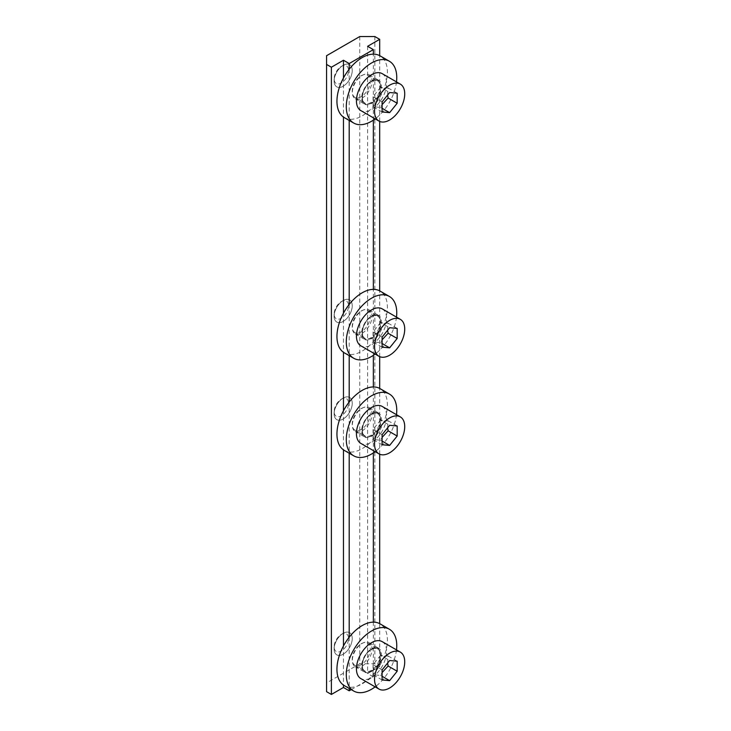 <?xml version="1.0" encoding="UTF-8"?>
<svg xmlns="http://www.w3.org/2000/svg" width="731" height="731" viewBox="0 0 731 731"><rect width="100%" height="100%" fill="white"/><g stroke="black" fill="none" stroke-linecap="round" stroke-linejoin="round"><path stroke-width="0.55" stroke-dasharray="3.65 2.74" d="M371.531 102.934C383.592 96.574 383.601 73.749 371.531 81.324C359.46 87.683 359.46 110.509 371.531 102.934M371.531 338.142C383.592 331.792 383.601 308.966 371.531 316.541C359.46 322.901 359.46 345.726 371.531 338.142M371.531 670.93C383.592 664.57 383.601 641.745 371.531 649.32C359.46 655.68 359.46 678.505 371.531 670.93M371.531 435.713C383.592 429.362 383.601 406.537 371.531 414.111C359.46 420.471 359.46 443.297 371.531 435.713M343.204 633.32A12.802 7.392 -60 0 1 349.601 632.68A12.802 7.392 -60 0 1 351.565 642.942A12.802 7.392 -60 0 1 343.204 654.227A12.802 7.392 -60 0 1 336.799 654.857A12.802 7.392 -60 0 1 334.149 649A12.802 7.392 -60 0 1 343.204 633.32L341.35 634.389A10.188 5.885 120 0 0 334.149 646.862A10.188 5.885 120 0 0 341.35 651.019A10.188 5.885 120 0 0 348.55 638.547A10.188 5.885 120 0 0 341.35 634.389L343.204 633.32M343.159 654.199A12.802 7.392 120 0 0 351.529 642.924A12.802 7.392 120 0 0 349.564 632.662A12.802 7.392 120 0 0 343.159 633.293A12.802 7.392 120 0 0 334.798 644.578A12.802 7.392 120 0 0 336.763 654.839A12.802 7.392 120 0 0 343.159 654.199M343.204 398.103A12.802 7.392 -60 0 1 349.601 397.472A12.802 7.392 -60 0 1 351.565 407.734A12.802 7.392 -60 0 1 343.204 419.009A12.802 7.392 -60 0 1 336.799 419.649A12.802 7.392 -60 0 1 334.149 413.783A12.802 7.392 -60 0 1 343.204 398.103L341.35 399.172A10.188 5.885 120 0 0 334.149 411.644A10.188 5.885 120 0 0 341.35 415.802A10.188 5.885 120 0 0 348.55 403.329A10.188 5.885 120 0 0 341.35 399.172L343.204 398.103M343.159 418.991A12.802 7.392 120 0 0 351.529 407.706A12.802 7.392 120 0 0 349.564 397.445A12.802 7.392 120 0 0 343.159 398.084A12.802 7.392 120 0 0 334.798 409.36A12.802 7.392 120 0 0 336.763 419.621A12.802 7.392 120 0 0 343.159 418.991M343.204 300.532A12.802 7.392 -60 0 1 349.601 299.902A12.802 7.392 -60 0 1 351.565 310.163A12.802 7.392 -60 0 1 343.204 321.439A12.802 7.392 -60 0 1 336.799 322.079A12.802 7.392 -60 0 1 334.149 316.212A12.802 7.392 -60 0 1 343.204 300.532L341.35 301.601A10.188 5.885 120 0 0 334.149 314.074A10.188 5.885 120 0 0 341.35 318.241A10.188 5.885 120 0 0 348.55 305.759A10.188 5.885 120 0 0 341.35 301.601L343.204 300.532M343.159 321.421A12.802 7.392 120 0 0 351.529 310.136A12.802 7.392 120 0 0 349.564 299.874A12.802 7.392 120 0 0 343.159 300.514A12.802 7.392 120 0 0 334.798 311.79A12.802 7.392 120 0 0 336.763 322.051A12.802 7.392 120 0 0 343.159 321.421M343.204 65.324A12.802 7.392 -60 0 1 349.601 64.684A12.802 7.392 -60 0 1 351.565 74.946A12.802 7.392 -60 0 1 343.204 86.231A12.802 7.392 -60 0 1 336.799 86.861A12.802 7.392 -60 0 1 334.149 81.004A12.802 7.392 -60 0 1 343.204 65.324L341.35 66.393A10.188 5.885 120 0 0 334.149 78.866A10.188 5.885 120 0 0 341.35 83.023A10.188 5.885 120 0 0 348.55 70.551A10.188 5.885 120 0 0 341.35 66.393L343.204 65.324M343.159 86.203A12.802 7.392 120 0 0 351.529 74.927A12.802 7.392 120 0 0 349.564 64.666A12.802 7.392 120 0 0 343.159 65.297A12.802 7.392 120 0 0 334.798 76.581A12.802 7.392 120 0 0 336.763 86.843A12.802 7.392 120 0 0 343.159 86.203M361.269 96.656A12.802 7.392 -60 0 1 354.864 97.296A12.802 7.392 -60 0 1 352.909 87.035A12.802 7.392 -60 0 1 361.269 75.75A12.802 7.392 -60 0 1 367.675 75.119A12.802 7.392 -60 0 1 369.63 85.381A12.802 7.392 -60 0 1 361.269 96.656M361.269 331.874A12.802 7.392 -60 0 1 354.864 332.504A12.802 7.392 -60 0 1 352.909 322.252A12.802 7.392 -60 0 1 361.269 310.967A12.802 7.392 -60 0 1 367.675 310.328A12.802 7.392 -60 0 1 369.63 320.589A12.802 7.392 -60 0 1 361.269 331.874M361.269 664.653A12.802 7.392 -60 0 1 354.864 665.292A12.802 7.392 -60 0 1 352.909 655.031A12.802 7.392 -60 0 1 361.269 643.746A12.802 7.392 -60 0 1 367.675 643.116A12.802 7.392 -60 0 1 369.63 653.377A12.802 7.392 -60 0 1 361.269 664.653M361.269 429.444A12.802 7.392 -60 0 1 354.864 430.075A12.802 7.392 -60 0 1 352.909 419.813A12.802 7.392 -60 0 1 361.269 408.538A12.802 7.392 -60 0 1 367.675 407.898A12.802 7.392 -60 0 1 369.63 418.159A12.802 7.392 -60 0 1 361.269 429.444M371.531 80.803A13.871 8.004 -60 0 1 378.466 80.118A13.871 8.004 -60 0 1 380.595 91.229A13.871 8.004 -60 0 1 371.531 103.455A13.871 8.004 -60 0 1 364.595 104.14A13.871 8.004 -60 0 1 362.466 93.029A13.871 8.004 -60 0 1 371.531 80.803M362.174 98.055A13.871 8.004 120 0 0 371.238 85.829A13.871 8.004 120 0 0 369.109 74.717A13.871 8.004 120 0 0 362.174 75.403A13.871 8.004 120 0 0 353.11 87.629A13.871 8.004 120 0 0 355.239 98.74A13.871 8.004 120 0 0 362.174 98.055M371.531 316.02A13.871 8.004 -60 0 1 378.466 315.335A13.871 8.004 -60 0 1 380.595 326.446A13.871 8.004 -60 0 1 371.531 338.672A13.871 8.004 -60 0 1 364.595 339.358A13.871 8.004 -60 0 1 362.466 328.237A13.871 8.004 -60 0 1 371.531 316.02M362.174 333.263A13.871 8.004 120 0 0 371.238 321.046A13.871 8.004 120 0 0 369.109 309.926A13.871 8.004 120 0 0 362.174 310.62A13.871 8.004 120 0 0 353.11 322.837A13.871 8.004 120 0 0 355.239 333.957A13.871 8.004 120 0 0 362.174 333.263M371.531 648.799A13.871 8.004 -60 0 1 378.466 648.114A13.871 8.004 -60 0 1 380.595 659.225A13.871 8.004 -60 0 1 371.531 671.451A13.871 8.004 -60 0 1 364.595 672.136A13.871 8.004 -60 0 1 362.466 661.025A13.871 8.004 -60 0 1 371.531 648.799M362.174 666.051A13.871 8.004 120 0 0 371.238 653.825A13.871 8.004 120 0 0 369.109 642.713A13.871 8.004 120 0 0 362.174 643.399A13.871 8.004 120 0 0 353.11 655.625A13.871 8.004 120 0 0 355.239 666.736A13.871 8.004 120 0 0 362.174 666.051M371.531 413.591A13.871 8.004 -60 0 1 378.466 412.905A13.871 8.004 -60 0 1 380.595 424.017A13.871 8.004 -60 0 1 371.531 436.243A13.871 8.004 -60 0 1 364.595 436.928A13.871 8.004 -60 0 1 362.466 425.808A13.871 8.004 -60 0 1 371.531 413.591M362.174 430.833A13.871 8.004 120 0 0 371.238 418.616A13.871 8.004 120 0 0 369.109 407.496A13.871 8.004 120 0 0 362.174 408.19A13.871 8.004 120 0 0 353.11 420.407A13.871 8.004 120 0 0 355.239 431.528A13.871 8.004 120 0 0 362.174 430.833M344.338 117.627A35.682 20.596 120 0 0 362.174 115.863A35.682 20.596 120 0 0 385.484 84.421A35.682 20.596 120 0 0 380.01 55.83M344.338 352.845A35.682 20.596 120 0 0 362.174 351.072A35.682 20.596 120 0 0 385.484 319.63A35.682 20.596 120 0 0 380.01 291.048M344.338 685.623A35.682 20.596 120 0 0 362.174 683.86A35.682 20.596 120 0 0 385.484 652.418A35.682 20.596 120 0 0 380.01 623.826M344.338 450.415A35.682 20.596 120 0 0 362.174 448.642A35.682 20.596 120 0 0 385.484 417.2A35.682 20.596 120 0 0 380.01 388.609M382.203 73.648A21.336 12.317 -60 0 1 385.465 90.745A21.336 12.317 -60 0 1 371.531 109.549A21.336 12.317 -60 0 1 360.858 110.609M382.203 308.866A21.336 12.317 -60 0 1 385.465 325.962A21.336 12.317 -60 0 1 371.531 344.767A21.336 12.317 -60 0 1 360.858 345.827M382.203 641.644A21.336 12.317 -60 0 1 385.465 658.75A21.336 12.317 -60 0 1 371.531 677.546A21.336 12.317 -60 0 1 360.858 678.606M382.203 406.436A21.336 12.317 -60 0 1 385.465 423.532A21.336 12.317 -60 0 1 371.531 442.337A21.336 12.317 -60 0 1 360.858 443.397M387.613 95.048L388.124 87.967L380.586 87.3L389.632 92.526M382.094 111.971L373.038 106.744L380.586 107.411L382.094 104.588M387.613 330.257L388.124 323.184L380.586 322.508L389.632 327.735M382.094 347.179L373.038 341.953L380.586 342.629L382.094 339.805M387.613 663.044L388.124 655.972L380.586 655.296L389.632 660.522M382.094 679.967L373.038 674.74L380.586 675.417L382.094 672.584M387.613 427.827L388.124 420.754L380.586 420.078L389.632 425.305M382.094 444.75L373.038 439.523L380.586 440.199L382.094 437.376M359.762 36.55L359.762 663.785L326.565 682.955L326.565 55.711M326.565 682.955L326.565 691.663M351.245 689.607L373.34 676.851L367.611 673.543L379.681 666.571L374.848 663.785L359.762 663.785M374.848 36.55L374.848 663.785M373.34 676.851L373.34 622.154M373.34 452.928L373.34 386.946M373.34 355.357L373.34 289.375M373.34 120.14L373.34 54.158M349.199 69.235L349.199 120.432M349.199 304.452L349.199 355.65M349.199 402.023L349.199 453.22M349.199 637.231L349.199 688.428M343.46 77.989L343.46 117.07M343.46 313.206L343.46 352.287M343.46 410.776L343.46 449.857M343.46 645.985L343.46 685.066M379.681 666.571L379.681 623.644M379.681 454.207L379.681 388.426M379.681 356.637L379.681 290.856M379.681 121.419L379.681 55.647M367.611 46.309L367.611 673.543M396.494 81.899A35.682 20.596 -60 0 1 375.158 118.861M396.494 317.117A35.682 20.596 -60 0 1 375.158 354.078M396.494 649.905A35.682 20.596 -60 0 1 375.158 686.857M396.494 414.687A35.682 20.596 -60 0 1 375.158 451.648M380.586 107.411L382.094 108.289M388.124 87.967L397.18 93.203M380.586 87.3L373.038 96.684L382.094 101.911M373.038 96.684L373.038 106.744M380.586 342.629L382.094 343.497M388.124 323.184L397.18 328.411M380.586 322.508L373.038 331.892L382.094 337.119M373.038 331.892L373.038 341.953M380.586 675.417L382.094 676.285M388.124 655.972L397.18 661.199M380.586 655.296L373.038 664.68L382.094 669.907M373.038 664.68L373.038 674.74M380.586 440.199L382.094 441.067M388.124 420.754L397.18 425.981M380.586 420.078L373.038 429.462L382.094 434.689M373.038 429.462L373.038 439.523M371.229 81.497A12.802 7.392 -60 0 1 377.625 80.867A12.802 7.392 -60 0 1 379.59 91.128A12.802 7.392 -60 0 1 371.229 102.413A12.802 7.392 -60 0 1 364.824 103.044A12.802 7.392 -60 0 1 362.859 92.782A12.802 7.392 -60 0 1 371.229 81.497M371.229 316.715A12.802 7.392 -60 0 1 377.625 316.084A12.802 7.392 -60 0 1 379.59 326.337A12.802 7.392 -60 0 1 371.229 337.621A12.802 7.392 -60 0 1 364.824 338.261A12.802 7.392 -60 0 1 362.859 328A12.802 7.392 -60 0 1 371.229 316.715M371.229 649.503A12.802 7.392 -60 0 1 377.625 648.863A12.802 7.392 -60 0 1 379.59 659.124A12.802 7.392 -60 0 1 371.229 670.409A12.802 7.392 -60 0 1 364.824 671.04A12.802 7.392 -60 0 1 362.859 660.778A12.802 7.392 -60 0 1 371.229 649.503M371.229 414.285A12.802 7.392 -60 0 1 377.625 413.655A12.802 7.392 -60 0 1 379.59 423.907A12.802 7.392 -60 0 1 371.229 435.192A12.802 7.392 -60 0 1 364.824 435.831A12.802 7.392 -60 0 1 362.859 425.57A12.802 7.392 -60 0 1 371.229 414.285M354.864 97.296L364.824 103.044C359.314 100.933 363.535 85.472 371.439 81.525C373.925 80.291 375.99 80.072 377.625 80.867L367.675 75.119M354.864 332.504L364.824 338.261C359.314 336.141 363.535 320.69 371.439 316.733C373.925 315.5 375.99 315.28 377.625 316.084L367.675 310.328M354.864 665.292L364.824 671.04C359.314 668.929 363.535 653.468 371.439 649.521C373.925 648.287 375.99 648.068 377.625 648.863L367.675 643.116M354.864 430.075L364.824 435.831C359.314 433.711 363.535 418.26 371.439 414.303C373.925 413.07 375.99 412.851 377.625 413.655L367.675 407.898M334.149 646.862L334.149 649M334.149 411.644L334.149 413.783M334.149 314.074L334.149 316.212M334.149 78.866L334.149 81.004M369.109 74.717L378.466 80.118M369.109 309.926L378.466 315.335M369.109 642.713L378.466 648.114M369.109 407.496L378.466 412.905M355.239 98.74L364.595 104.14M355.239 333.957L364.595 339.358M355.239 666.736L364.595 672.136M355.239 431.528L364.595 436.928"/><path stroke-width="1.1" d="M389.367 61.23L380.01 55.83A35.682 20.596 120 0 0 362.174 57.594A35.682 20.596 120 0 0 338.864 89.036A35.682 20.596 120 0 0 344.338 117.627L353.694 123.027A35.682 20.596 -60 0 1 348.221 94.436A35.682 20.596 -60 0 1 371.531 62.994A35.682 20.596 -60 0 1 389.367 61.23A35.682 20.596 -60 0 1 396.494 81.899M375.158 118.861A35.682 20.596 -60 0 1 371.531 121.264A35.682 20.596 -60 0 1 353.694 123.027M389.367 296.448L380.01 291.048A35.682 20.596 120 0 0 362.174 292.811A35.682 20.596 120 0 0 338.864 324.253A35.682 20.596 120 0 0 344.338 352.845L353.694 358.245A35.682 20.596 -60 0 1 348.221 329.654A35.682 20.596 -60 0 1 371.531 298.211A35.682 20.596 -60 0 1 389.367 296.448A35.682 20.596 -60 0 1 396.494 317.117M375.158 354.078A35.682 20.596 -60 0 1 371.531 356.472A35.682 20.596 -60 0 1 353.694 358.245M389.367 629.227L380.01 623.826A35.682 20.596 120 0 0 362.174 625.59A35.682 20.596 120 0 0 338.864 657.032A35.682 20.596 120 0 0 344.338 685.623L353.694 691.023A35.682 20.596 -60 0 1 348.221 662.432A35.682 20.596 -60 0 1 371.531 630.999A35.682 20.596 -60 0 1 389.367 629.227A35.682 20.596 -60 0 1 396.494 649.905M375.158 686.857A35.682 20.596 -60 0 1 371.531 689.26A35.682 20.596 -60 0 1 353.694 691.023M389.367 394.018L380.01 388.609A35.682 20.596 120 0 0 362.174 390.381A35.682 20.596 120 0 0 338.864 421.824A35.682 20.596 120 0 0 344.338 450.415L353.694 455.815A35.682 20.596 -60 0 1 348.221 427.224A35.682 20.596 -60 0 1 371.531 395.782A35.682 20.596 -60 0 1 389.367 394.018A35.682 20.596 -60 0 1 396.494 414.687M375.158 451.648A35.682 20.596 -60 0 1 371.531 454.042A35.682 20.596 -60 0 1 353.694 455.815M378.969 121.063L360.858 110.609A21.336 12.317 -60 0 1 357.587 93.513A21.336 12.317 -60 0 1 371.531 74.708A21.336 12.317 -60 0 1 382.203 73.648L400.305 84.102A21.336 12.317 -60 0 1 403.576 101.207A21.336 12.317 -60 0 1 389.632 120.003A21.336 12.317 -60 0 1 378.969 121.063A21.336 12.317 -60 0 1 375.697 103.966A21.336 12.317 -60 0 1 389.632 85.162A21.336 12.317 -60 0 1 400.305 84.102M378.969 356.28L360.858 345.827A21.336 12.317 -60 0 1 357.587 328.722A21.336 12.317 -60 0 1 371.531 309.917A21.336 12.317 -60 0 1 382.203 308.866L400.305 319.319A21.336 12.317 -60 0 1 403.576 336.415A21.336 12.317 -60 0 1 389.632 355.22A21.336 12.317 -60 0 1 378.969 356.28A21.336 12.317 -60 0 1 375.697 339.175A21.336 12.317 -60 0 1 389.632 320.37A21.336 12.317 -60 0 1 400.305 319.319M378.969 689.059L360.858 678.606A21.336 12.317 -60 0 1 357.587 661.509A21.336 12.317 -60 0 1 371.531 642.704A21.336 12.317 -60 0 1 382.203 641.644L400.305 652.098A21.336 12.317 -60 0 1 403.576 669.203A21.336 12.317 -60 0 1 389.632 687.999A21.336 12.317 -60 0 1 378.969 689.059A21.336 12.317 -60 0 1 375.697 671.963A21.336 12.317 -60 0 1 389.632 653.158A21.336 12.317 -60 0 1 400.305 652.098M378.969 453.85L360.858 443.397A21.336 12.317 -60 0 1 357.587 426.292A21.336 12.317 -60 0 1 371.531 407.487A21.336 12.317 -60 0 1 382.203 406.436L400.305 416.889A21.336 12.317 -60 0 1 403.576 433.986A21.336 12.317 -60 0 1 389.632 452.791A21.336 12.317 -60 0 1 378.969 453.85A21.336 12.317 -60 0 1 375.697 436.745A21.336 12.317 -60 0 1 389.632 417.94A21.336 12.317 -60 0 1 400.305 416.889M382.094 104.588L388.124 98.027L387.613 95.048M382.094 339.805L388.124 333.245L387.613 330.257M382.094 672.584L388.124 666.023L387.613 663.044M382.094 437.376L388.124 430.815L387.613 427.827M343.46 685.066L343.46 687.478L331.39 694.45L326.565 691.663L326.565 55.711L359.762 36.55L374.848 36.55L379.681 39.337L367.611 46.309L373.34 49.617L349.199 63.551L349.199 69.235M343.46 687.478L349.199 690.795L351.245 689.607M326.565 64.429L331.39 67.215L343.46 60.244L349.199 63.551M331.39 694.45L331.39 67.215M373.34 622.154L373.34 452.928M373.34 386.946L373.34 355.357M373.34 289.375L373.34 120.14M373.34 54.158L373.34 49.617M349.199 120.432L349.199 304.452M349.199 355.65L349.199 402.023M349.199 453.22L349.199 637.231M349.199 688.428L349.199 690.795M343.46 60.244L343.46 77.989M343.46 117.07L343.46 313.206M343.46 352.287L343.46 410.776M343.46 449.857L343.46 645.985M379.681 623.644L379.681 454.207M379.681 388.426L379.681 356.637M379.681 290.856L379.681 121.419M379.681 55.647L379.681 39.337M397.18 103.254L389.632 112.647L382.094 111.971L382.094 101.911L389.632 92.526L397.18 93.203L397.18 103.254L388.124 98.027M397.18 338.471L389.632 347.855L382.094 347.179L382.094 337.119L389.632 327.735L397.18 328.411L397.18 338.471L388.124 333.245M397.18 671.25L389.632 680.643L382.094 679.967L382.094 669.907L389.632 660.522L397.18 661.199L397.18 671.25L388.124 666.023M397.18 436.041L389.632 445.426L382.094 444.75L382.094 434.689L389.632 425.305L397.18 425.981L397.18 436.041L388.124 430.815M382.094 108.289L389.632 112.647M382.094 343.497L389.632 347.855M382.094 676.285L389.632 680.643M382.094 441.067L389.632 445.426"/></g></svg>
